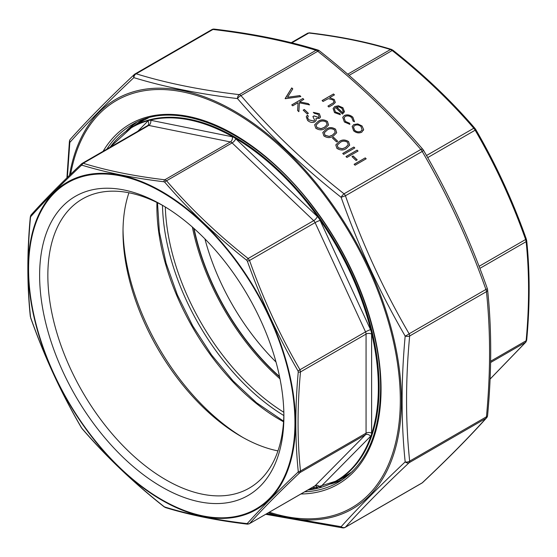 <?xml version="1.0" encoding="UTF-8"?>
<svg xmlns="http://www.w3.org/2000/svg" width="557" height="557" viewBox="0 0 557 557"><rect width="100%" height="100%" fill="white"/><g stroke="black" fill="none" stroke-linecap="round" stroke-linejoin="round"><path stroke-width="0.84" d="M204.913 238.883A166.905 96.368 -120 0 0 276.014 362.029M194.073 228.551A172.726 99.724 -120 0 0 279.537 376.588M490.09 379.052L525.592 342.318L526.128 340.738C529.38 305.835 529.38 272.812 526.128 241.661L525.592 239.468C512.036 201.168 495.229 164.747 475.163 130.199L473.777 128.235C449.826 100.448 422.624 74.541 392.177 50.506L390.457 49.517A1.963 1.546 -73 0 1 391.46 49.413L391.46 49.413C367.383 41.998 340.069 36.477 309.525 32.842L309.525 32.842A1.963 1.295 -83.1 0 0 308.857 33.023L307.464 33.385M291.248 42.694L307.729 33.176L309.525 32.842M490.613 362.51L525.592 342.318A1.963 1.699 41.9 0 0 525.933 342.033L526.692 340.111C529.958 305.09 529.958 271.941 526.692 240.659L526.323 239.106C512.725 200.694 495.862 164.162 475.741 129.509L474.829 128.228C450.801 100.344 423.508 74.353 392.964 50.248L391.46 49.413M490.633 361.228L526.128 340.738A1.963 1.003 5.2 0 0 526.692 340.111M479.869 268.37L526.128 241.661A1.963 1.253 -5.8 0 0 526.692 240.659M479.083 266.323L526.323 239.106M427.692 157.61L475.163 130.199A1.963 0.376 -30 0 0 475.741 129.509M426.509 155.521L473.777 128.235A1.963 0.849 -40.9 0 1 474.829 128.228M349.079 75.39L392.177 50.506A1.963 0.599 -51.6 0 1 392.964 50.248M307.854 490A204.106 117.84 -120 0 0 318.2 488.148A7.861 4.54 60 0 1 317.344 488.071L312.79 487.152M319.516 487.807A204.106 117.84 -120 0 0 371.032 435.671A7.861 4.54 60 0 1 370.558 436.312L320.122 487.347A7.861 4.54 60 0 1 319.516 487.807L318.2 488.148M371.54 434.168A204.106 117.84 -120 0 0 371.54 332.968A7.861 4.54 60 0 1 371.616 334.075L371.616 433.151A7.861 4.54 60 0 1 371.54 434.168L371.032 435.671M371.032 330.886A204.106 117.84 -120 0 0 319.516 219.263A7.861 4.54 60 0 1 320.122 220.426L370.558 329.688A7.861 4.54 60 0 1 371.032 330.886L371.54 332.968M318.2 217.397A204.106 117.84 -120 0 0 234.845 137.997A7.861 4.54 60 0 1 235.743 138.763L317.344 216.485A7.861 4.54 60 0 1 318.2 217.397L319.516 219.263M233.209 137.05A204.106 117.84 -120 0 0 149.854 120.201A7.861 4.54 60 0 1 150.71 120.284L232.311 136.778A7.861 4.54 60 0 1 233.209 137.05L234.845 137.997M137.746 131.32L147.932 121.008A7.861 4.54 60 0 1 148.531 120.549A204.106 117.84 -120 0 0 110.014 147.327M148.531 120.549L149.854 120.201M161.76 204.872L161.76 204.872A172.726 99.724 60 0 1 283.889 416.413A172.726 99.724 60 0 1 161.76 486.929A172.726 99.724 60 0 1 39.624 275.388A172.726 99.724 60 0 1 161.76 204.872L161.76 204.872M243.068 437.572A172.726 99.724 60 0 1 123.027 229.651M277.964 450.892A166.905 96.368 60 0 1 241.028 436.409A166.905 96.368 60 0 1 123.006 231.99A166.905 96.368 60 0 1 128.939 192.764M283.875 414.011A166.905 96.368 60 0 1 249.327 488.071A166.905 96.368 60 0 1 82.415 391.71A166.905 96.368 60 0 1 82.415 198.981A166.905 96.368 60 0 1 163.835 206.09M370.558 436.312A3.934 3.168 44.7 0 0 365.524 434.732A3.934 2.27 -120 0 0 366.06 433.151L366.06 334.075A3.934 2.27 -120 0 0 365.524 331.881L315.095 222.619A3.934 2.27 -120 0 0 313.702 220.649L232.109 142.919L166.543 180.774A1.963 0.849 -40.9 0 0 164.809 182.257L163.946 181.763C133.395 178.08 106.102 172.566 82.074 165.206L81.371 165.394C61.235 184.304 44.365 201.369 30.774 216.596L30.503 217.39C27.223 252.384 27.223 285.518 30.503 316.801L30.774 317.901C44.365 356.327 61.228 392.873 81.371 427.539L82.074 428.528C106.102 456.427 133.395 482.425 163.946 506.515L164.809 507.016C188.858 514.445 216.151 519.966 246.688 523.566L247.385 523.385C261.024 508.228 277.887 491.156 297.988 472.176L298.253 471.382C295.029 440.141 295.029 407.007 298.253 371.972L297.988 370.871C277.894 336.205 261.024 299.659 247.385 261.233L246.688 260.251C216.151 236.105 188.865 210.107 164.809 182.257L163.946 181.763A1.963 1.295 -83.1 0 1 164.823 179.786L166.543 180.774C190.487 208.562 217.69 234.469 248.143 258.504L249.536 260.467L247.385 261.233M320.122 220.426A3.934 0.501 155.2 0 0 315.095 222.619L249.536 260.467C263.092 298.768 279.899 335.189 299.965 369.737L300.495 371.93C297.243 406.833 297.243 439.856 300.495 470.999L299.965 472.58C279.899 491.469 263.092 508.485 249.536 523.615L314.809 485.983A3.934 2.27 -120 0 0 315.095 485.767L365.524 434.732L299.965 472.58A1.963 1.448 -133.3 0 1 297.988 472.176M81.837 163.654L81.614 163.814A1.963 1.448 -133.3 0 1 81.837 163.654L83.223 163.285C107.174 170.665 134.376 176.165 164.823 179.786L230.389 141.931A3.934 2.862 101.4 0 0 232.311 136.778M246.688 260.251A1.963 0.599 -51.6 0 1 248.143 258.504L313.702 220.649A3.934 1.455 133.6 0 0 317.344 216.485M370.558 329.688A3.934 0.501 155.2 0 0 365.524 331.881L299.965 369.737A1.963 0.376 150 0 1 297.988 370.871M371.616 334.075A3.934 2.27 180 0 0 366.06 334.075L300.495 371.93A1.963 1.003 -174.8 0 1 298.253 371.972M82.074 165.206A1.963 1.546 -73 0 1 83.223 163.285L148.789 125.436A3.934 2.862 101.4 0 0 150.71 120.284M371.616 433.151A3.934 2.27 180 0 0 366.06 433.151L300.495 470.999A1.963 1.253 174.2 0 1 298.253 471.382M81.371 165.394A1.963 1.448 -133.3 0 1 81.614 163.814C61.521 182.731 44.671 199.782 31.067 214.967L30.308 216.889C27.042 251.91 27.042 285.059 30.308 316.341L30.746 317.831M30.774 216.596A1.963 1.699 -138.1 0 1 31.067 214.967M320.122 487.347A3.934 3.168 44.7 0 0 315.095 485.767L249.536 523.615A1.963 1.699 -138.1 0 1 247.385 523.385M30.503 217.39A1.963 1.003 -174.8 0 1 30.308 216.889M249.271 523.824L247.475 524.158A1.963 1.295 -83.1 0 1 246.688 523.566M30.503 316.801A1.963 1.253 174.2 0 1 30.308 316.341M247.475 524.158C216.931 520.523 189.617 515.002 165.54 507.587L165.54 507.587A1.963 1.546 -73 0 1 164.809 507.016M30.774 317.901L30.677 317.894C44.275 356.306 61.138 392.838 81.259 427.491L82.171 428.772A1.963 0.849 -40.9 0 1 82.074 428.528M165.54 507.587L164.037 506.752A1.963 0.599 -51.6 0 1 163.946 506.515M315.993 118.474L316.195 120.117L314.851 121.858C312.331 122.916 309.915 122.443 307.603 120.444L306.253 116.754L307.353 115.188L308.3 116.093L307.596 117.771L308.759 119.804L313.807 121.008L314.587 120.075L312.902 116.552L314.044 115.891L318.576 117.423L319.14 116.768L318.193 114.394L314.266 113.273L313.319 112.368L319.321 113.719L320.547 117.095L319.516 118.328L315.993 118.474L316.118 120.382M307.659 117.165L307.561 117.861L308.759 119.804M307.255 114.004L303.189 110.133L304.324 109.471L308.39 113.343L307.255 114.004M292.704 105.816L291.75 104.911L302.869 98.492L303.823 99.397L299.582 101.84L308.23 103.595L309.581 104.883L299.394 102.815L298.872 111.692L297.605 110.488L298.065 102.718L292.704 105.816M333.086 108.531L334.785 106.582L338.384 105.865L342.924 107.87L344.463 111.665L342.485 114.094L335.572 107.508L334.36 108.894L335.398 111.922L339.951 113.642L340.334 114.714L334.52 112.611L333.1 108.483L334.813 106.491L338.419 105.774L342.952 107.773L344.365 112.02M285.247 98.714L291.757 87.902L292.773 88.869L287.53 97.287L299.819 95.588L300.836 96.556L285.247 98.714M333.365 136.054C330.468 138.129 327.3 138.094 323.882 135.95L322.788 132.503L326.186 129.21C329.027 127.087 332.153 127.087 335.565 129.196L336.679 132.761L333.365 136.054M343.676 154.366L342.722 153.46L353.841 147.041L354.795 147.946L343.676 154.366M346.927 157.464L345.981 156.559L357.1 150.146L358.047 151.044L346.927 157.464M356.055 160.493L351.989 156.614L353.131 155.96L357.197 159.831L356.055 160.493M355.06 165.213L354.113 164.308L365.232 157.889L366.179 158.794L355.06 165.213M323.046 101.465L322.099 100.559L333.504 93.973L334.451 94.878L329.64 97.656L334.256 99.487L335.321 102.495L333.023 104.619L328.874 107.014L327.927 106.109L333.49 102.732L333.942 102.015L333.093 99.905L328.31 98.645L323.046 101.465M346.384 148.447C343.481 150.529 340.313 150.494 336.894 148.343L335.801 144.897L339.199 141.603C342.04 139.487 345.173 139.48 348.585 141.596L349.692 145.161L346.384 148.447M336.532 141.896L332.466 138.025L333.608 137.363L337.674 141.241L336.532 141.896M353.792 124.566L357.733 123.912L362.022 125.945L363.624 129.509L361.792 132.19C358.993 133.457 356.271 132.998 353.618 130.798L352.156 126.46L353.792 124.566L357.733 123.912M344.261 115.557C347.234 114.276 350.102 114.826 352.86 117.207L354.489 121.677L353.18 121.224L351.787 117.722C349.719 115.905 347.554 115.466 345.298 116.406L344.073 117.854L345.382 121.426L349.615 123.278L349.859 124.35L344.372 121.99L342.701 117.346L344.226 115.647C347.206 114.373 350.075 114.923 352.825 117.304L352.86 117.207M325.232 128.305C322.329 130.38 319.168 130.345 315.742 128.201L314.649 124.754L318.047 121.461C320.895 119.337 324.021 119.337 327.432 121.454L328.546 125.012L325.232 128.305M266.685 513.77L341.128 526.706C358.409 507.538 379.763 485.934 405.176 461.892C401.089 422.324 401.089 380.382 405.176 336.073C379.693 292.126 358.346 245.874 341.128 197.303C302.402 166.689 267.861 133.784 237.498 98.589C198.731 93.91 164.19 86.927 133.861 77.639C108.288 101.597 86.934 123.208 69.82 142.453L67.348 177.46M211.855 29.605A3.934 3.934 0 0 1 214.285 29.11A3.934 2.59 96.8 0 0 212.962 29.465L136.18 73.796C166.383 83.132 200.743 90.081 239.252 94.627L316.035 50.297C285.825 40.96 251.465 34.012 212.962 29.465A3.934 2.27 -120 0 0 211.855 29.605L135.073 73.935A3.934 2.27 60 0 1 136.18 73.796A3.934 3.098 -72.9 0 0 133.861 77.639A3.934 2.896 -133.3 0 1 134.341 74.478L134.341 74.478A3.934 2.896 -133.3 0 1 134.787 74.158A3.934 2.27 60 0 1 135.073 73.935A3.934 3.934 0 0 0 134.341 74.478C108.894 98.422 87.588 119.985 70.405 139.18A3.934 3.934 0 0 0 69.416 141.443L66.91 177.885M318.047 50.088A3.934 3.098 107.1 0 0 316.035 50.297A3.934 2.27 -120 0 1 317.748 51.293L240.965 95.623C271.175 130.742 305.535 163.473 344.038 193.801L420.82 149.471C390.617 114.345 356.257 81.621 317.748 51.293A3.934 1.198 128.3 0 1 319.328 50.764A3.934 3.934 0 0 0 318.047 50.088C287.579 40.675 252.989 33.678 214.285 29.11M422.937 149.457A3.934 1.699 139.2 0 0 420.82 149.471A3.934 2.27 -120 0 1 422.213 151.441L345.431 195.772L341.128 197.303A3.934 1.198 -51.7 0 1 344.038 193.801A3.934 2.27 60 0 1 345.431 195.772C362.516 244.175 383.752 290.183 409.13 333.789A3.934 0.752 149.9 0 1 405.176 336.073A3.934 1.998 -174.7 0 0 409.667 335.982C405.517 380.097 405.517 421.809 409.667 461.126L486.449 416.796C490.599 372.689 490.599 330.976 486.449 291.652L409.667 335.982A3.934 2.27 60 0 0 409.13 333.789L485.913 289.459C468.834 241.056 447.598 195.047 422.213 151.441A3.934 0.752 149.9 0 0 423.369 150.056A3.934 3.934 0 0 0 422.937 149.457C392.56 114.143 358.026 81.245 319.328 50.764M487.375 288.735L485.913 289.459A3.934 2.27 -120 0 1 486.449 291.652A3.934 2.507 174.1 0 0 487.577 289.647A3.934 3.934 0 0 0 487.375 288.735C470.205 240.109 448.872 193.878 423.369 150.056M487.584 415.557A3.934 3.934 0 0 1 486.595 417.82A3.934 3.405 -138.1 0 1 485.913 418.377L409.13 462.707A3.934 2.896 -133.3 0 1 405.176 461.892A3.934 2.507 174.1 0 0 409.667 461.126A3.934 2.27 60 0 1 409.13 462.707C383.752 486.595 362.516 508.081 345.431 527.173A3.934 3.405 -138.1 0 1 341.128 526.706A3.934 2.59 -83.2 0 0 342.715 527.89A3.934 3.934 0 0 0 345.145 527.395L421.928 483.065A3.934 2.27 -120 0 0 422.213 482.842C447.598 458.961 468.834 437.468 485.913 418.377A3.934 2.27 -120 0 0 486.449 416.796A3.934 1.998 -174.7 0 0 487.584 415.557C491.754 371.213 491.754 329.243 487.577 289.647M486.595 417.82C469.412 437.015 448.107 458.578 422.659 482.522L422.659 482.522A3.934 2.896 -133.3 0 1 422.213 482.842L345.431 527.173A3.934 2.27 60 0 1 345.145 527.395M237.498 98.589A3.934 1.699 -40.8 0 1 240.965 95.623A3.934 2.27 60 0 0 239.252 94.627A3.934 2.59 -83.2 0 0 237.498 98.589M69.416 141.443A3.934 1.998 -174.7 0 0 69.82 142.453A3.934 3.405 -138.1 0 1 70.405 139.18M322.148 100.608L333.504 93.973M333.469 94.07L334.374 94.927M334.256 99.487L329.64 97.656M334.221 99.585L335.307 102.537M327.976 106.157L333.49 102.732M333.455 102.822L333.922 102.063M354.161 164.357L365.232 157.889M365.197 157.986L366.102 158.842M352.038 156.663L353.131 155.96M353.096 156.051L357.121 159.88M346.029 156.608L357.1 150.146M357.065 150.237L357.97 151.093M342.771 153.509L353.841 147.041M353.813 147.139L354.712 147.995M335.787 144.945L339.199 141.603M339.164 141.694C342.012 139.577 345.138 139.57 348.55 141.687L348.585 141.596M348.55 141.687L349.678 145.203M337.277 145.217L338.036 147.807L342.214 148.865L345.41 147.633L348.216 144.841M347.471 142.286C344.762 140.726 342.325 140.803 340.153 142.508L337.291 145.175L338.064 147.716L342.242 148.775L345.437 147.542L348.229 144.792L347.471 142.286M332.515 138.066L333.608 137.363M333.58 137.454L337.598 141.283M322.775 132.545L326.186 129.21M326.151 129.301C328.999 127.177 332.125 127.177 335.537 129.294L335.565 129.196M335.537 129.294L336.665 132.81M324.265 132.824L325.016 135.414L329.194 136.472L332.39 135.24L335.203 132.441M334.458 129.885C331.749 128.333 329.305 128.402 327.133 130.108L324.278 132.775L325.051 135.316L329.229 136.374L332.425 135.142L335.217 132.399L334.458 129.885M285.128 98.596L291.757 87.902M291.722 87.992L292.724 88.946M299.819 95.588L287.53 97.287M299.791 95.679L300.724 96.57M357.705 124.009L362.022 125.945M361.994 126.035L363.624 129.509M363.589 129.607L363.449 130.317M352.142 126.509L353.765 124.664M353.458 127.003L354.579 130.31C356.605 131.988 358.68 132.343 360.804 131.382L362.071 129.913M360.839 131.285L362.085 129.872L361.027 126.516C358.966 124.852 356.87 124.51 354.739 125.478L353.472 126.954L354.607 130.22C356.633 131.898 358.708 132.253 360.839 131.285L360.804 131.382M352.825 117.304L354.461 121.774M344.052 117.903L345.382 121.426M345.354 121.523L349.615 123.278M349.58 123.369L349.81 124.35M342.687 117.388L344.226 115.647M334.346 108.935L335.398 111.922M335.37 112.013L339.951 113.642M339.923 113.732L340.271 114.714M336.672 107.028L342.534 112.611L343.196 111.574L342.005 108.399L339.248 106.944L336.637 107.118L342.506 112.702L343.182 111.623M291.798 104.953L302.869 98.492M302.841 98.582L303.739 99.438M308.23 103.595L299.582 101.84M308.195 103.686L309.42 104.848M298.844 111.665L299.394 102.815M303.231 110.175L304.324 109.471M304.296 109.562L308.313 113.391M313.389 112.43L319.321 113.719M319.286 113.816L320.533 117.144M306.232 116.796L307.353 115.188M307.325 115.285L308.244 116.162M307.645 117.214L307.561 117.861M308.731 119.894L313.807 121.008M313.772 121.099L314.573 120.124M312.95 116.601L314.044 115.891M314.009 115.981L318.576 117.423M318.541 117.513L319.119 116.81M314.635 124.796L318.047 121.461M318.019 121.551C320.86 119.428 323.993 119.428 327.405 121.544L327.432 121.454M327.405 121.544L328.533 125.06M316.132 125.074L316.884 127.664L321.062 128.723L324.258 127.49L327.063 124.691M326.325 122.136C323.617 120.584 321.173 120.66 319.001 122.359L316.146 125.033L316.919 127.574L321.097 128.632L324.292 127.4L327.084 124.65L326.325 122.136M283.847 415.543A175.908 101.562 60 0 1 162.491 205.352M193.732 228.245A173.157 99.975 -120 0 0 279.635 377.04M279.997 378.844A173.944 100.427 60 0 1 192.353 227.033M165.311 206.981A173.944 100.427 -120 0 0 283.84 412.284M347.7 74.199L390.457 49.517C366.513 42.137 339.31 36.644 308.857 33.023L291.847 42.84M148.315 118.007A204.412 118.014 -120 0 0 142.383 121.057L132.378 126.829A204.412 118.014 60 0 1 234.581 136.952A204.412 118.014 60 0 1 368.121 317.086A204.412 118.014 60 0 1 336.783 480.879L346.795 475.1A204.412 118.014 -120 0 0 352.393 471.494M317.344 488.071A3.934 2.862 101.4 0 0 315.359 485.829L314.809 485.983M147.786 125.527A3.934 3.168 44.7 0 0 147.946 125.374L147.682 125.576A3.934 2.27 -120 0 1 148.789 125.436L230.389 141.931A3.934 2.27 -120 0 1 232.109 142.919A3.934 1.455 133.6 0 0 235.743 138.763M147.946 125.374A3.934 3.168 44.7 0 0 147.932 121.008M161.76 192.123A188.336 108.74 -120 0 0 46.426 356.202A188.336 108.74 -120 0 0 277.094 489.38A188.336 108.74 -120 0 0 161.76 192.123M283.555 421.774A173.944 100.427 60 0 1 279.893 419.72A173.944 100.427 60 0 1 156.949 202.483M348.703 474.898A205.192 118.467 60 0 1 338.377 479.96M133.965 125.917A205.192 118.467 60 0 1 143.518 119.504M161.843 191.524A189.011 109.123 60 0 1 277.588 489.84A189.011 109.123 60 0 1 46.099 356.195A189.011 109.123 60 0 1 161.843 191.524M269.386 512.21A235.165 135.776 -120 0 0 400.309 400.184A235.165 135.776 -120 0 0 249.48 121.92A235.165 135.776 -120 0 0 70.614 174.299M103.087 151.323A207.949 120.061 60 0 1 268.432 158.968A207.949 120.061 60 0 1 381.065 389.071A207.949 120.061 60 0 1 300.933 493.996M342.659 479.535A206.375 119.149 60 0 1 330.684 484.012M304.693 491.824A206.375 119.149 -120 0 0 338.322 482.258C365.858 465.513 379.958 434.237 380.605 388.431C380.981 333.427 355.853 264.436 315.84 210.831C260.133 133.645 178.156 95.874 131.953 124.81A206.375 119.149 -120 0 0 106.853 149.151M126.613 130.554A206.375 119.149 60 0 1 136.479 122.422M69.514 175.358A236.509 136.549 60 0 1 248.819 120.152A236.509 136.549 60 0 1 401.43 400.636A236.509 136.549 60 0 1 268.321 512.83M490.09 379.115L525.933 342.033M147.682 125.576L82.137 163.417M157.499 202.755L159.393 232.032L166.09 263.141L177.335 294.827L192.68 325.824L211.507 354.893L233.077 380.884L256.512 402.746L283.597 421.162M336.783 480.879L307.666 490.111M132.378 126.829L109.82 147.438M164.037 506.752C133.492 482.647 106.199 456.656 82.171 428.772M136.5 122.408L126.794 130.429M342.673 479.521L330.879 483.922M421.928 483.065A3.934 3.934 0 0 0 422.659 482.522M342.715 527.89L265.752 514.306"/></g></svg>
